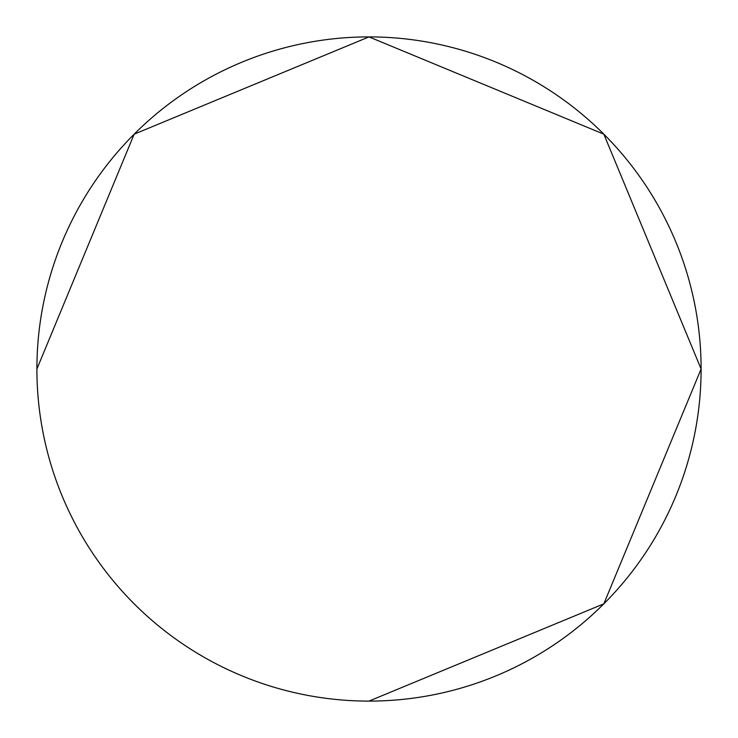 <?xml version="1.0" encoding="UTF-8"?>
<svg xmlns="http://www.w3.org/2000/svg" width="738" height="738" viewBox="0 0 738 738"><rect width="100%" height="100%" fill="white"/><g stroke="black" fill="none" stroke-linecap="round" stroke-linejoin="round"><path stroke-width="1.11" d="M701.1 369A332.1 332.1 0 0 0 369 36.9A332.1 332.1 0 0 0 36.9 369A332.1 332.1 0 0 0 369 701.1A332.1 332.1 0 0 0 701.1 369A332.1 332.1 0 0 1 369 701.1A332.1 332.1 0 0 1 36.9 369L134.168 134.168L369 36.9L603.832 134.168L701.1 369L603.832 603.832L369 701.1"/></g></svg>
